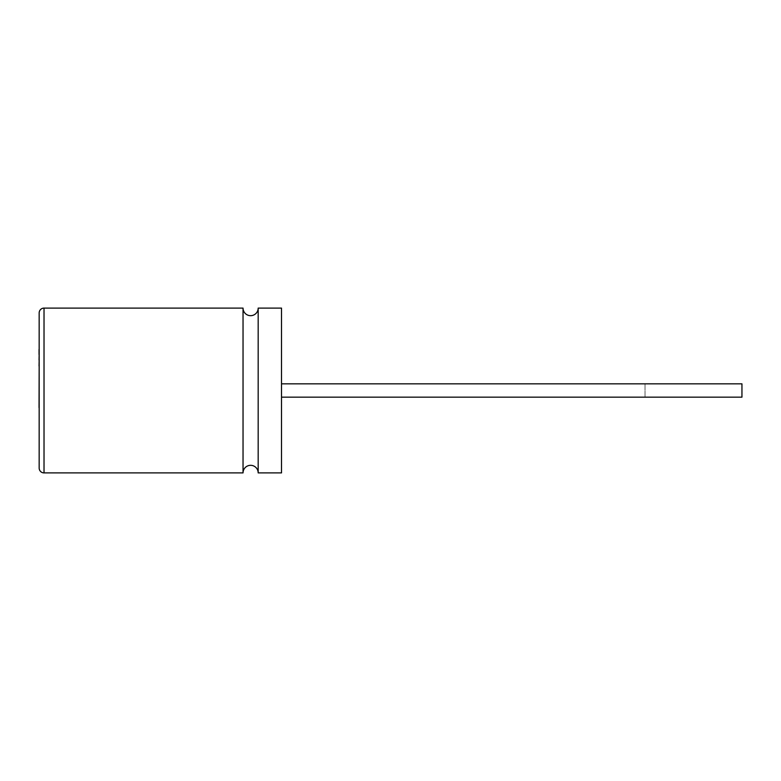 <?xml version="1.0" encoding="UTF-8"?>
<svg xmlns="http://www.w3.org/2000/svg" width="781" height="781" viewBox="0 0 781 781"><rect width="100%" height="100%" fill="white"/><g stroke="black" fill="none" stroke-linecap="round" stroke-linejoin="round"><path stroke-width="0.59" stroke-dasharray="3.9 2.93" d="M258.179 472.895L258.179 308.105M243.037 472.895L243.037 308.105M645.018 397.168L645.018 383.832L645.018 397.168L281.511 397.168L281.511 383.832L281.511 397.168M645.018 383.832L281.511 383.832M281.511 472.895L281.511 308.105M741.95 397.168L741.95 383.832M39.167 344.196L39.167 436.725M39.05 344.196L39.167 349.351M39.05 349.351L39.167 352.172M39.05 352.172L39.167 356.116M39.05 356.116L39.167 361.632M39.05 361.632L39.167 357.552M39.05 357.552L39.167 405.456L39.167 363.653M39.05 352.348L39.05 354.564L39.167 352.348M39.05 391.086L39.05 391.779L39.167 391.086M39.05 379.849L39.05 369.803L39.167 379.849M39.05 363.653L39.167 383.178M39.05 383.178L39.167 387.806M39.05 387.806L39.167 386.907M39.05 386.907L39.167 391.74M39.05 391.74L39.167 400.292M39.05 400.292L39.167 395.635M39.05 395.635L39.167 400.243M39.05 400.243L39.167 402.42M39.05 402.42L39.167 425.596M39.05 425.596L39.167 421.398M39.05 421.398L39.167 426.563M39.05 426.563L39.167 430.761M39.05 430.761L39.167 435.72M39.05 435.72L39.05 436.725M44.019 472.895L44.019 308.105"/><path stroke-width="1.17" d="M258.179 472.895L281.511 472.895L281.511 308.105L258.179 308.105L258.179 472.895A7.576 7.576 0 0 0 250.613 465.32A7.576 7.576 0 0 0 243.037 472.895L44.019 472.895A4.842 4.842 0 0 1 39.167 468.044L39.167 312.956A4.842 4.842 0 0 1 44.019 308.105L44.019 472.895M258.179 308.105A7.576 7.576 0 0 1 250.613 315.68A7.576 7.576 0 0 1 243.037 308.105L243.037 472.895M243.037 308.105L44.019 308.105M281.511 383.832L741.95 383.832L741.95 397.168L281.511 397.168M39.167 312.956L39.167 349.4M39.167 407.633L39.167 468.044M39.05 407.633L39.167 366.016M39.05 366.016L39.167 360.051M39.05 360.051L39.167 354.564M39.05 354.564L39.05 349.4"/></g></svg>
